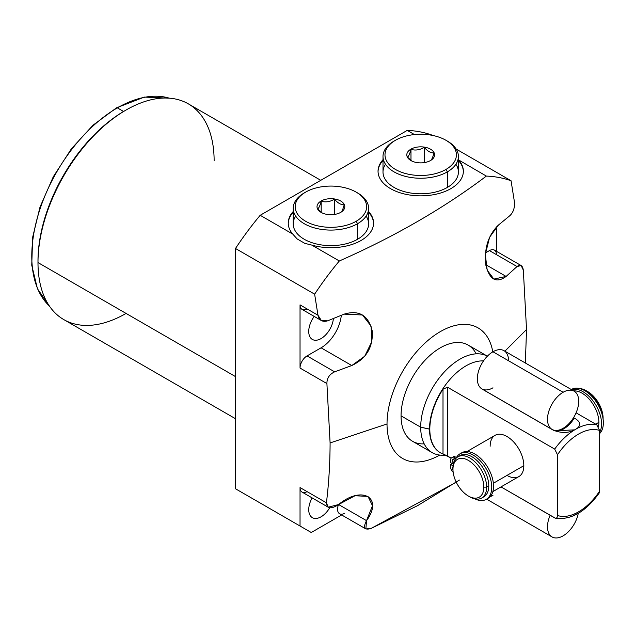 <?xml version="1.0" encoding="UTF-8"?>
<svg xmlns="http://www.w3.org/2000/svg" width="635" height="635" viewBox="0 0 635 635"><rect width="100%" height="100%" fill="white"/><g stroke="black" fill="none" stroke-linecap="round" stroke-linejoin="round"><path stroke-width="0.95" d="M235.498 418.727L63.786 319.588A124.547 71.906 -60 0 1 37.989 262.572L235.498 376.603L37.989 262.572L37.989 260.953A122.563 70.763 -60 0 0 37.989 261.763A122.563 70.763 -60 0 1 37.989 260.953A122.563 70.763 -60 0 1 125.357 110.442M297.148 238.935L304.816 243.364L311.801 245.086L339.328 260.977A220.504 127.31 120 0 0 314.635 294.172L235.498 248.483A220.504 127.31 -60 0 1 260.191 215.289L292.759 234.093L297.148 238.935L304.816 243.364L311.801 245.086A42.664 24.63 0 0 0 361.41 240.284A42.664 24.63 0 0 0 368.602 211.534A42.664 24.63 0 0 1 373.563 223.068A42.664 24.63 0 0 1 311.801 245.086L339.328 260.977C394.867 236.458 443.881 208.161 486.37 176.085L458.399 159.822L486.37 176.085A220.504 127.31 -60 0 1 511.064 180.761A220.504 127.31 120 0 0 486.37 176.085C443.881 208.161 394.867 236.458 339.328 260.977A220.504 127.31 -60 0 0 314.635 294.172L317.984 315.238L314.635 294.172L235.498 248.483A220.504 127.31 -60 0 1 260.191 215.289L407.233 130.397A220.504 127.31 -60 0 1 431.927 135.072L432.475 135.39L431.927 135.072A220.504 127.31 -60 0 0 407.233 130.397L414.441 134.556L407.233 130.397L260.191 215.289L292.759 234.093L297.148 238.935M496.467 254.659A9.922 5.731 120 0 0 489.45 250.611L517.033 266.533L506.119 276.431L485.775 264.684L506.119 276.431L493.863 279.082L487.172 270.153L485.323 254.429L489.593 237.268L498.475 225.036L510.056 215.519C513.445 212.066 514.898 207.502 514.413 201.835L511.064 180.761L456.136 149.05L511.064 180.761L514.413 201.835C514.898 207.502 513.445 212.066 510.056 215.519L498.475 225.036C488.172 235.141 483.973 248.571 485.886 265.335C489.641 279.837 496.387 283.535 506.119 276.431L517.033 266.533C520.414 264.041 522.51 265.247 523.335 270.169L526.526 329.525L525.359 363.006L526.526 329.525L504.873 351.179L526.526 329.525L523.335 270.169L521.168 265.565L517.033 266.533L489.45 250.611L485.45 252.913L489.45 250.611A9.922 5.731 -60 0 1 494.411 250.119L521.137 265.549M439.745 455.081A75.398 43.529 -60 0 1 387.025 423.958A75.398 43.529 -60 0 1 435.546 334.629A75.398 43.529 -60 0 1 492.792 351.861A75.398 43.529 120 0 0 435.546 334.629A75.398 43.529 120 0 0 387.025 423.958A75.398 43.529 120 0 0 439.745 455.081M476.147 353.838A55.555 32.075 120 0 0 432.078 353.6A55.555 32.075 120 0 0 401.058 415.861A55.555 32.075 120 0 0 424.18 443.857M246.721 495.244L235.498 488.767L235.498 248.483L235.498 488.767L311.261 532.503L341.662 514.953L311.261 532.503L246.721 495.244M214.13 160.877A124.547 71.906 120 0 0 126.055 110.03A124.547 71.906 120 0 0 37.989 262.572A124.547 71.906 -60 0 1 92.353 137.231A124.547 71.906 -60 0 1 188.333 103.862L320.762 180.316M37.989 262.572A124.547 71.906 120 0 0 126.055 313.42M37.989 260.953A122.563 70.763 -60 0 1 124.65 110.839L126.055 110.03M459.415 480.06L417.679 505.603L370.959 528.51C364.379 530.344 362.902 527.725 366.522 520.644C383.691 497.459 361.736 485.148 338.622 504.539C331.113 509.373 327.049 508.794 326.422 502.801C328.787 483.838 330.017 463.883 330.097 442.936L387.025 423.958L330.097 442.936L326.906 383.58C326.866 378.206 329.446 374.293 334.637 371.84L351.782 365.538C366.427 358.569 373.245 347.043 372.229 330.954C368.387 315.301 359.021 309.697 344.138 314.142L327.652 320.826C322.524 322.294 319.302 320.437 317.984 315.238L300.037 304.879L300.037 368.062L326.906 383.58L330.097 442.936C330.017 463.883 328.787 483.838 326.422 502.801L300.037 487.561L300.037 526.026L300.037 487.561L326.422 502.801L328.208 507.182L338.622 504.539L366.522 520.644L372.499 505.746L367.975 496.387L354.981 495.744L338.622 504.539L366.522 520.644L365.879 528.931L370.959 528.51L456.255 482.203M383 159.695A42.664 24.63 0 0 0 420.211 195.85A42.664 24.63 0 0 0 458.843 160.195A42.664 24.63 0 0 1 463.359 171.22A42.664 24.63 0 0 1 420.703 195.85A42.664 24.63 0 0 1 378.039 171.22A42.664 24.63 0 0 1 383 159.695M293.203 211.534A42.664 24.63 0 0 0 292.759 234.093A42.664 24.63 0 0 1 288.242 223.068A42.664 24.63 0 0 1 293.203 211.534M496.467 251.301L496.467 226.87L496.467 251.301M49.332 305.951A121.039 69.882 -60 0 1 40.648 207.177A121.039 69.882 -60 0 1 117.356 107.879L123.579 111.466L117.356 107.879A121.039 69.882 -60 0 1 169.299 98.171A121.039 69.882 120 0 0 117.356 107.879A1.587 0.913 -120 0 0 116.562 107.799A1.587 0.913 60 0 1 117.356 107.879A121.039 69.882 120 0 0 40.648 207.177A121.039 69.882 120 0 0 49.332 305.951M308.737 509.659A17.462 10.081 120 0 0 312.349 517.66A17.462 10.081 120 0 0 329.716 507.746A17.462 10.081 -60 0 1 316.293 518.438A17.462 10.081 -60 0 1 308.737 509.659A17.462 10.081 -60 0 1 312.126 497.896A17.462 10.081 120 0 0 308.737 509.659M308.737 331.446A17.462 10.081 120 0 0 312.349 339.439A17.462 10.081 120 0 0 325.279 335.304A17.462 10.081 120 0 0 333.375 318.532A17.462 10.081 -60 0 1 320.516 338.892A17.462 10.081 -60 0 1 308.737 331.446A17.462 10.081 -60 0 1 314.222 316.428A17.462 10.081 120 0 0 308.737 331.446M307.054 308.927A9.922 5.731 -60 0 1 300.037 304.879L300.037 368.062A9.922 5.731 -60 0 1 307.054 355.91L321.08 347.813A28.773 16.613 120 0 0 341.297 315.309A28.773 16.613 -60 0 1 321.08 347.813L351.782 365.538L334.637 371.84L307.054 355.91L321.08 347.813L351.782 365.538L364.736 356.203L371.84 341.598L371.054 326.072L362.458 314.992L344.138 314.142L327.652 320.826L321.373 320.556L302.093 309.42A9.922 5.731 -60 0 1 300.037 304.879L317.984 315.238L321.373 320.556M307.054 491.617A9.922 5.731 -60 0 1 300.037 487.561A9.922 5.731 -60 0 0 302.093 492.101L328.287 507.23M344.567 513.278A9.922 5.731 -60 0 1 338.487 504.65A9.922 5.731 -60 0 0 339.614 513.771L365.808 528.892M307.054 355.91L334.637 371.84C329.446 374.293 326.866 378.206 326.906 383.58L300.037 368.062A9.922 5.731 -60 0 1 307.054 355.91M373.563 223.472A42.664 24.63 0 0 0 368.602 212.344A42.664 24.63 180 0 1 373.563 223.472M293.203 212.344A42.664 24.63 0 0 0 288.25 223.472A42.664 24.63 180 0 1 293.203 212.344M366.117 216.098A37.703 21.765 180 0 1 357.561 239.268A37.703 21.765 180 0 1 310.388 242.133A37.703 21.765 180 0 1 295.696 216.098M458.399 160.504A42.664 24.63 180 0 1 463.352 171.625A42.664 24.63 180 0 0 458.399 160.504M378.047 171.625A42.664 24.63 180 0 1 383 160.504A42.664 24.63 180 0 0 378.047 171.625M385.485 164.259A37.703 21.765 0 0 0 400.185 190.294A37.703 21.765 0 0 0 447.358 187.42A37.703 21.765 0 0 0 455.914 164.259M432.205 452.636L412.567 441.293A55.555 32.075 -60 0 1 401.058 415.861L420.703 427.196A55.555 32.075 120 0 0 432.205 452.636A55.555 32.075 120 0 0 445.524 455.041M445.802 455.168L442.92 455.231A55.555 32.075 -60 0 1 420.703 427.196L429.522 429.054A51.586 29.789 120 0 0 440.357 452.755A51.586 29.789 -60 0 1 440.206 452.668A51.586 29.789 -60 0 1 429.522 429.054L429.816 429.22A51.586 29.789 120 0 0 440.507 452.842A51.586 29.789 120 0 0 443.008 454.033L451.191 458.145L447.5 456.017L447.5 387.207L443.008 389.191A51.586 29.789 120 0 0 429.816 429.22L420.703 427.196L401.058 415.861A55.555 32.075 -60 0 1 425.307 359.95A55.555 32.075 -60 0 1 468.122 345.059L487.767 356.402M554.688 517.906C556.49 518.597 557.427 517.787 557.498 515.469C557.427 517.787 556.49 518.597 554.688 517.906L500.999 486.902L555.323 518.168M599.273 492.863L599.591 430.466L596.781 424.791A51.586 29.789 120 0 0 576.81 428.617A51.586 29.789 -60 0 1 596.781 424.791L576.08 412.837L596.781 424.791L599.591 430.466A47.625 27.495 120 0 0 557.498 454.763L557.498 515.469A47.625 27.495 120 0 0 599.591 491.165L599.591 430.466A47.625 27.495 120 0 0 557.498 454.763L557.498 515.469A47.625 27.495 120 0 0 599.591 491.165L599.027 493.3M487.37 356.179A55.555 32.075 120 0 0 444.698 371.554A55.555 32.075 120 0 0 420.703 427.196A55.555 32.075 -60 0 1 444.698 371.554A55.555 32.075 -60 0 1 487.37 356.179M483.489 360.926A51.586 29.789 120 0 0 429.522 429.054A51.586 29.789 -60 0 1 483.489 360.926M482.227 389.08A22.074 12.748 -60 0 1 481.751 388.874L553.307 430.189C561.316 433.284 568.436 433.173 574.659 429.863A51.586 29.789 120 0 0 554.688 449.088L447.5 387.207L554.688 449.088A51.586 29.789 -60 0 1 574.659 429.863L576.81 428.617C581.382 425.14 580.549 421.624 574.318 418.06L573.572 417.624L574.318 418.06A22.074 12.748 -60 0 1 553.307 430.189L554.522 430.816L574.659 429.863L577.382 428.204M557.498 454.763L554.688 449.088L557.498 454.763M443.008 454.033A51.586 29.789 -60 0 1 429.816 429.22A51.586 29.789 -60 0 1 443.008 389.191L443.008 454.033L447.5 456.017L447.5 387.207L443.008 389.191L443.008 454.033M506.984 475.393A23.812 13.748 -120 0 0 523.827 465.677A23.812 13.748 -120 0 0 506.984 436.515A23.812 13.748 -120 0 0 490.149 446.238M579.334 388.469A23.812 13.748 60 0 1 603.083 419.076A23.812 13.748 -120 0 0 586.264 390.747A23.812 13.748 -120 0 0 579.334 388.469M586.264 390.747L587.661 391.557A21.828 12.605 60 0 1 603.099 418.29L603.099 419.187L603.099 418.29A21.828 12.605 -120 0 0 586.978 391.176M452.969 469.321A21.828 12.605 -120 0 0 468.4 496.054A21.828 12.605 -120 0 0 483.838 487.14A21.828 12.605 -120 0 0 468.4 460.407A21.828 12.605 -120 0 0 452.969 469.321L452.969 467.701A23.812 13.748 60 0 1 469.805 457.978A23.812 13.748 60 0 1 486.64 487.14L483.838 487.14A21.828 12.605 -120 0 0 468.4 460.407A21.828 12.605 -120 0 0 452.969 469.321A21.828 12.605 -120 0 0 468.4 496.054A21.828 12.605 -120 0 0 483.838 487.14L486.64 487.14A23.812 13.748 -120 0 0 476.25 463.177A23.812 13.748 -120 0 0 457.898 456.803A23.812 13.748 -120 0 0 452.969 467.701L452.969 469.321M482.727 497.34A23.812 13.748 -120 0 0 488.775 485.91A23.812 13.748 -120 0 0 477.679 461.224A23.812 13.748 -120 0 0 459.018 456.271A23.812 13.748 60 0 1 460.034 455.573A23.812 13.748 60 0 1 478.385 461.947A23.812 13.748 60 0 1 488.775 485.91L486.64 487.14A23.812 13.748 60 0 1 469.805 496.864L468.4 496.054M598.884 422.339L595.709 424.172L598.884 422.339A23.812 13.748 60 0 1 598.44 426.522A23.812 13.748 -120 0 0 598.884 422.339A23.812 13.748 -120 0 0 573.699 390.914A23.812 13.748 60 0 1 598.884 422.339M467.011 451.541L495.086 435.332A23.812 13.748 60 0 1 513.429 441.714A23.812 13.748 60 0 1 523.827 465.677L493.363 483.267L523.827 465.677A23.812 13.748 60 0 1 518.89 476.575L492.855 491.609M486.64 487.14L488.775 485.91A23.812 13.748 60 0 1 483.846 496.808L481.711 498.038A23.812 13.748 -120 0 0 486.64 487.14M469.09 496.435A23.812 13.748 -120 0 0 481.711 498.038M571.508 389.652A26.281 15.177 60 0 1 594.749 403.336A26.281 15.177 60 0 1 599.591 432.379A26.281 15.177 -120 0 0 594.749 403.336A26.281 15.177 -120 0 0 571.508 389.652M571.325 389.549A26.281 15.177 60 0 1 596.805 402.733A26.281 15.177 60 0 1 599.591 433.626A26.281 15.177 60 0 0 596.971 402.987A26.281 15.177 60 0 0 571.627 389.366L571.317 389.541M452.668 457.652A4.127 2.381 60 0 1 455.414 456.994A4.342 2.508 -120 0 0 456.525 457.398A4.342 2.508 60 0 1 455.414 456.994L453.636 458.025A4.342 2.508 -120 0 0 456.406 457.613A26.281 15.177 60 0 1 488.45 473.17A26.281 15.177 60 0 1 474.774 498.864A26.281 15.177 -120 0 0 486.307 499.316A26.281 15.177 -120 0 0 486.307 468.971A26.281 15.177 -120 0 0 460.026 453.795A26.281 15.177 -120 0 0 456.406 457.613A4.342 2.508 -120 0 1 455.811 458.24A4.342 2.508 -120 0 1 453.636 458.025A4.127 2.381 -120 0 0 451.572 457.819A4.127 2.381 -120 0 0 450.715 459.708A4.127 2.381 60 0 1 453.636 458.025L455.414 456.994A4.127 2.381 60 0 0 453.35 456.787L451.572 457.819M460.947 453.334A26.281 15.177 60 0 1 488.093 467.939A26.281 15.177 60 0 1 487.164 498.753A26.281 15.177 60 0 0 488.093 498.292L486.307 499.316M454.009 459.978A2.064 1.191 -120 0 0 454.319 460.843A2.064 1.191 60 0 1 454.009 459.978M453.279 464.169L450.715 462.693L450.715 459.708L450.715 462.693L453.279 464.169M453.16 472.218A4.127 2.381 60 0 1 450.715 467.487L450.715 464.502L453.049 465.852L450.715 464.502L450.715 467.487A4.127 2.381 -120 0 0 453.16 472.218M452.977 467.289A2.064 1.191 -120 0 0 452.176 468.344A2.064 1.191 -120 0 0 452.993 470.313A2.064 1.191 -120 0 1 452.604 467.384A2.064 1.191 -120 0 1 452.977 467.289M453.636 459.708A2.064 1.191 -120 0 0 452.176 460.494A2.064 1.191 -120 0 0 453.541 463.018A2.064 1.191 -120 0 1 452.271 461.2A2.064 1.191 -120 0 1 452.604 459.605A2.064 1.191 -120 0 1 453.636 459.708A2.064 1.191 -120 0 1 454.485 460.518A2.064 1.191 -120 0 0 453.636 459.708M460.026 453.795L461.804 452.771A26.281 15.177 60 0 1 488.093 467.939A26.281 15.177 60 0 1 488.093 498.292M452.287 463.598L450.715 464.502L452.287 463.598M576.81 428.617C581.382 425.14 580.549 421.624 574.318 418.06A22.074 12.748 120 0 1 553.307 430.189L481.751 388.874M576.81 512.826L574.659 514.072M368.602 208.32L368.602 223.877A37.703 21.765 180 0 1 357.561 239.268L357.561 223.71A37.703 21.765 0 0 0 368.602 208.32A37.703 21.765 0 0 0 356.838 192.524M356.156 192.119L357.561 192.929A37.703 21.765 180 0 1 357.561 223.71L356.156 221.282A35.719 20.622 0 0 0 356.156 192.119A35.719 20.622 0 0 0 305.649 192.119L304.244 192.929A37.703 21.765 0 0 0 293.203 208.32A37.703 21.765 0 0 0 316.476 228.433A37.703 21.765 0 0 0 357.561 223.71L357.561 239.268A37.703 21.765 180 0 1 316.476 243.983A37.703 21.765 180 0 1 293.203 223.877L293.203 208.32M356.156 221.282A35.719 20.622 0 0 0 356.156 192.119A35.719 20.622 0 0 0 305.649 192.119A35.719 20.622 0 0 0 305.649 221.282A35.719 20.622 0 0 0 356.156 221.282L357.561 223.71A37.703 21.765 180 0 1 304.244 223.71A37.703 21.765 180 0 1 304.244 192.929L305.649 192.119A35.719 20.622 0 0 0 305.649 221.282A35.719 20.622 0 0 0 356.156 221.282M340.725 212.368A13.891 8.017 180 0 1 321.08 212.368A13.891 8.017 180 0 1 321.08 201.033A13.891 8.017 180 0 1 340.725 201.033A13.891 8.017 180 0 1 340.725 212.368L340.725 212.368A13.891 8.017 0 0 0 340.725 201.033A13.891 8.017 0 0 0 321.08 201.033L321.183 201.208C325.612 202.525 330.033 201.843 334.462 199.152C337.701 203.033 340.939 204.899 344.186 204.764C342.995 209.328 341.813 211.884 340.622 212.431L340.725 212.368A13.891 8.017 0 0 1 321.08 212.368A13.891 8.017 0 0 1 321.08 201.033L321.183 201.208C325.612 202.525 330.033 201.843 334.462 199.152C337.701 203.033 340.939 204.899 344.186 204.764C342.995 209.328 341.813 211.884 340.622 212.431M317.627 208.875C318.81 208.328 320 205.772 321.183 201.208L321.183 212.312L321.183 201.208C320 205.772 318.81 208.328 317.627 208.875L321.826 212.773M334.462 214.455L334.462 199.152L334.462 214.455M445.953 140.279L447.358 141.089A37.703 21.765 180 0 1 447.358 171.871A37.703 21.765 0 0 0 458.399 156.48L458.399 172.029A37.703 21.765 180 0 1 447.358 187.42L447.358 171.871L445.953 169.442A35.719 20.622 0 0 0 445.953 140.279A35.719 20.622 0 0 0 395.446 140.279A35.719 20.622 180 0 1 445.953 140.279A35.719 20.622 180 0 1 445.953 169.442A35.719 20.622 180 0 1 395.446 169.442A35.719 20.622 180 0 1 395.446 140.279L394.041 141.089L395.446 140.279A35.719 20.622 0 0 0 395.446 169.442A35.719 20.622 0 0 0 445.953 169.442L447.358 171.871L447.358 187.42A37.703 21.765 180 0 1 406.273 192.143A37.703 21.765 180 0 1 383 172.029L383 156.48A37.703 21.765 0 0 0 406.273 176.586A37.703 21.765 0 0 0 447.358 171.871A37.703 21.765 180 0 1 394.041 171.871A37.703 21.765 180 0 1 394.041 141.089A37.703 21.765 0 0 0 383 156.48M430.522 160.528A13.891 8.017 0 0 0 430.522 149.185A13.891 8.017 0 0 0 410.877 149.185A13.891 8.017 0 0 0 410.877 160.528A13.891 8.017 0 0 0 430.522 160.528L430.522 160.528A13.891 8.017 0 0 0 430.522 149.185A13.891 8.017 0 0 0 410.877 149.185A13.891 8.017 0 0 0 410.877 160.528A13.891 8.017 0 0 0 430.522 160.528L430.419 160.584C431.609 160.036 432.792 157.488 433.975 152.924C432.792 157.488 431.609 160.036 430.419 160.584M411.615 160.925L407.424 157.028C408.607 156.48 409.789 153.924 410.98 149.36L410.98 149.36C415.409 150.685 419.83 150.003 424.259 147.312C427.498 151.186 430.736 153.059 433.975 152.924C430.736 153.059 427.498 151.186 424.259 147.312C419.83 150.003 415.409 150.685 410.98 149.36C409.789 153.924 408.607 156.48 407.424 157.028M458.399 156.48A37.703 21.765 0 0 0 446.635 140.684M410.98 160.472L410.98 149.36L410.98 160.472M424.259 162.608L424.259 147.312L424.259 162.608M552.069 429.411L481.917 388.906A22.074 12.748 -60 0 1 478.536 371.221A22.074 12.748 -60 0 1 492.958 351.766L563.11 392.271A22.074 12.748 120 0 0 548.688 411.718A22.074 12.748 120 0 0 552.069 429.411A22.074 12.748 120 0 0 563.11 428.315A22.074 12.748 -60 0 1 547.497 419.306A22.074 12.748 -60 0 1 563.11 392.271A22.074 12.748 -60 0 1 578.715 401.28A22.074 12.748 -60 0 1 563.11 428.315A22.074 12.748 120 0 0 577.533 408.861A22.074 12.748 120 0 0 574.143 391.176A22.074 12.748 120 0 0 563.11 392.271L492.958 351.766A22.074 12.748 -60 0 1 508.564 360.775M492.958 387.81A22.074 12.748 -60 0 1 477.345 378.801A22.074 12.748 -60 0 1 492.958 351.766A22.074 12.748 -60 0 1 503.992 350.671L574.143 391.176M550.14 515.279A22.074 12.748 120 0 0 552.069 536.94A22.074 12.748 120 0 0 563.11 535.845A22.074 12.748 120 0 0 578.271 513.342A22.074 12.748 120 0 1 563.11 535.845A22.074 12.748 120 0 1 549.338 534.257A22.074 12.748 120 0 1 550.14 515.279M490.125 496.673A22.074 12.748 120 0 0 492.958 495.34M169.41 98.179L144.351 97.091L116.562 107.799L93.067 125.166L71.422 148.765L53.276 176.776L40.005 207.073L32.639 237.323L31.75 265.255L37.449 288.766L49.403 306.046M555.339 518.168C570.825 520.319 585.399 512.008 599.067 493.244M457.898 456.803L460.034 455.573M304.244 192.929L305.649 192.119M394.041 141.089L395.446 140.279M552.069 536.94L486.616 499.142"/></g></svg>

